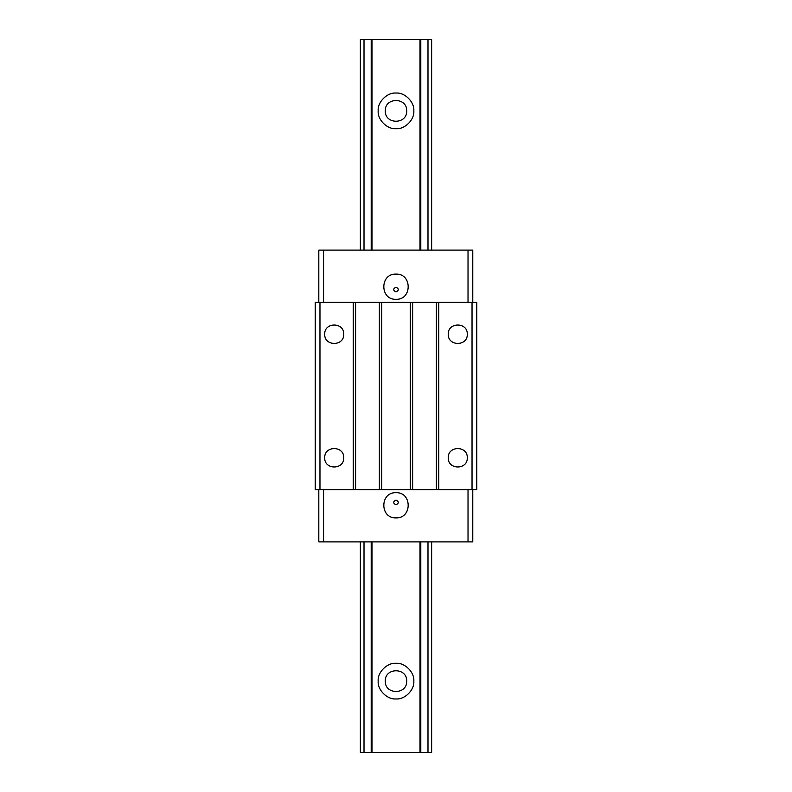<?xml version="1.0" encoding="UTF-8"?>
<svg xmlns="http://www.w3.org/2000/svg" width="792" height="792" viewBox="0 0 792 792"><rect width="100%" height="100%" fill="white"/><g stroke="black" fill="none" stroke-linecap="round" stroke-linejoin="round"><path stroke-width="1.19" d="M476.784 302.386L315.216 302.386L315.216 489.614L476.784 489.614L476.784 302.386M323.562 302.386L323.562 250.114L472.774 250.114L472.774 302.386M468.022 250.114L468.022 302.386M396 274.111C379.764 273.418 379.764 299.99 396 299.297C412.236 299.99 412.236 273.418 396 274.111C379.764 273.418 379.764 299.99 396 299.297C412.236 299.99 412.236 273.418 396 274.111M323.562 250.114L318.81 250.114L318.81 302.386M318.81 489.614L318.81 541.886L472.774 541.886L472.774 489.614M468.022 541.886L468.022 489.614M323.562 541.886L323.562 489.614M396 517.889C412.236 518.582 412.236 492.01 396 492.703C379.764 492.01 379.764 518.582 396 517.889C412.236 518.582 412.236 492.01 396 492.703C379.764 492.01 379.764 518.582 396 517.889M396 504.821C399.059 503.237 399.059 501.653 396 500.069C392.941 501.653 392.941 503.237 396 504.821C399.059 503.237 399.059 501.653 396 500.069C392.941 501.653 392.941 503.237 396 504.821M396 291.931C399.059 290.347 399.059 288.763 396 287.179C392.941 288.763 392.941 290.347 396 291.931C399.059 290.347 399.059 288.763 396 287.179C392.941 288.763 392.941 290.347 396 291.931M319.968 489.614L319.968 302.386M353.232 489.614L353.232 302.386M324.72 334.224C324.195 346.48 344.253 346.48 343.728 334.224C344.253 321.968 324.195 321.968 324.72 334.224C324.195 321.968 344.253 321.968 343.728 334.224C344.253 346.48 324.195 346.48 324.72 334.224M324.72 457.776C324.195 470.032 344.253 470.032 343.728 457.776C344.253 445.52 324.195 445.52 324.72 457.776C324.195 445.52 344.253 445.52 343.728 457.776C344.253 470.032 324.195 470.032 324.72 457.776M355.608 489.614L355.608 302.386M379.368 489.614L379.368 302.386M381.744 489.614L381.744 302.386M410.256 489.614L410.256 302.386M412.632 489.614L412.632 302.386M436.392 489.614L436.392 302.386M438.768 489.614L438.768 302.386M472.032 489.614L472.032 302.386M448.272 334.224C447.747 346.48 467.805 346.48 467.28 334.224C467.805 321.968 447.747 321.968 448.272 334.224C447.747 321.968 467.805 321.968 467.28 334.224C467.805 346.48 447.747 346.48 448.272 334.224M448.272 457.776C447.747 470.032 467.805 470.032 467.28 457.776C467.805 445.52 447.747 445.52 448.272 457.776C447.747 445.52 467.805 445.52 467.28 457.776C467.805 470.032 447.747 470.032 448.272 457.776M431.64 250.114L431.64 39.6L360.36 39.6L360.36 250.114M430.244 752.4L431.64 752.4L431.64 541.886M385.308 110.88C384.724 97.089 407.276 97.089 406.692 110.88C407.276 124.671 384.724 124.671 385.308 110.88C384.724 124.671 407.276 124.671 406.692 110.88C407.276 97.089 384.724 97.089 385.308 110.88M406.692 681.12C407.276 694.911 384.724 694.911 385.308 681.12C384.724 667.329 407.276 667.329 406.692 681.12C407.276 667.329 384.724 667.329 385.308 681.12C384.724 694.911 407.276 694.911 406.692 681.12M364.013 541.886L364.013 752.4L360.36 752.4L360.36 541.886M364.013 250.114L364.013 39.6M364.013 752.4L372.002 752.4L372.002 541.886M372.002 250.114L372.002 39.6M372.002 752.4L419.998 752.4L419.998 541.886M419.998 250.114L419.998 39.6M413.82 681.12C414.612 672.299 404.821 662.508 396 663.3C387.179 662.508 377.388 672.299 378.18 681.12C377.388 689.941 387.179 699.732 396 698.94C404.821 699.732 414.612 689.941 413.82 681.12C414.612 689.941 404.821 699.732 396 698.94C387.179 699.732 377.388 689.941 378.18 681.12C377.388 672.299 387.179 662.508 396 663.3C404.821 662.508 414.612 672.299 413.82 681.12M413.82 110.88C414.612 102.059 404.821 92.268 396 93.06C387.179 92.268 377.388 102.059 378.18 110.88C377.388 119.701 387.179 129.492 396 128.7C404.821 129.492 414.612 119.701 413.82 110.88C414.612 119.701 404.821 129.492 396 128.7C387.179 129.492 377.388 119.701 378.18 110.88C377.388 102.059 387.179 92.268 396 93.06C404.821 92.268 414.612 102.059 413.82 110.88M419.998 752.4L431.64 752.4M427.987 39.6L427.987 250.114M427.987 541.886L427.987 752.4M371.2 752.4L371.2 541.886M371.2 250.114L371.2 39.6M371.745 39.6L371.745 250.114M371.745 541.886L371.745 752.4M420.255 752.4L420.255 541.886M420.255 250.114L420.255 39.6M420.8 752.4L420.8 541.886M420.8 250.114L420.8 39.6"/></g></svg>
